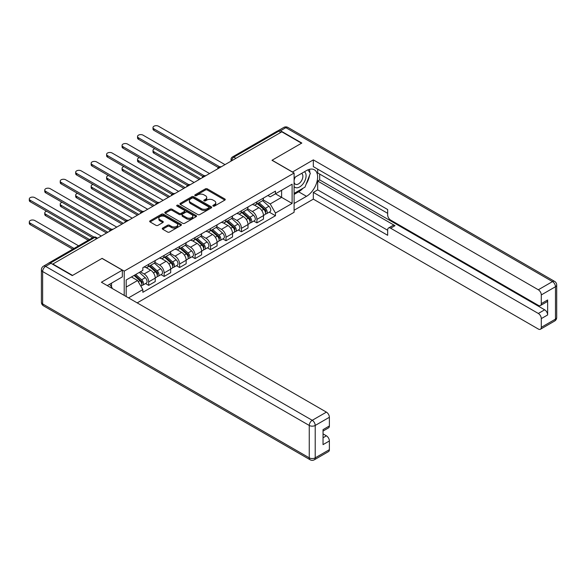 <?xml version="1.0" encoding="UTF-8"?>
<svg xmlns="http://www.w3.org/2000/svg" width="586" height="586" viewBox="0 0 586 586"><rect width="100%" height="100%" fill="white"/><g stroke="black" fill="none" stroke-linecap="round" stroke-linejoin="round"><path stroke-width="0.88" d="M213.143 206.074A0.96 0.557 0 0 0 214.505 206.074L224.841 200.104A1.377 0.791 0 0 0 225.244 199.54A1.377 0.791 0 0 0 224.841 198.984L207.334 188.868A1.377 0.791 0 0 0 205.386 188.868L195.05 194.838A0.96 0.557 0 0 0 194.764 195.233A0.96 0.557 0 0 0 195.05 195.629A0.96 0.557 0 0 0 196.413 195.629L197.746 194.852A4.402 2.542 0 0 1 203.972 194.852L205.437 195.695A4.402 2.542 0 0 1 206.726 197.497A4.402 2.542 0 0 1 205.437 199.291L204.096 200.06A0.96 0.557 0 0 0 203.811 200.456A0.96 0.557 0 0 0 204.096 200.852A0.96 0.557 0 0 0 205.459 200.852L206.799 200.075A4.402 2.542 0 0 1 213.026 200.075L214.483 200.917A4.402 2.542 0 0 1 215.773 202.719A4.402 2.542 0 0 1 214.483 204.514L213.143 205.29A0.96 0.557 0 0 0 212.865 205.679A0.96 0.557 0 0 0 213.143 206.074L213.143 205.29M162.674 228.079A1.377 0.791 0 0 0 162.271 228.643A1.377 0.791 0 0 0 162.674 229.199L167.589 232.041A1.377 0.791 0 0 0 169.537 232.041L181.015 225.412A1.377 0.791 0 0 0 181.418 224.848A1.377 0.791 0 0 0 181.015 224.284L163.501 214.176A1.377 0.791 0 0 0 161.553 214.176L150.075 220.805A1.377 0.791 0 0 0 149.672 221.369A1.377 0.791 0 0 0 150.075 221.926L156.008 225.354A1.377 0.791 0 0 0 157.956 225.354L162.871 222.519A1.377 0.791 0 0 0 163.274 221.955A1.377 0.791 0 0 0 162.871 221.391L159.927 219.691A3.677 2.124 0 0 1 158.85 218.19A3.677 2.124 0 0 1 161.121 216.227A3.677 2.124 0 0 1 165.135 216.688L176.657 223.347A3.677 2.124 0 0 1 177.741 224.848A3.677 2.124 0 0 1 175.463 226.811A3.677 2.124 0 0 1 171.456 226.35L169.537 225.244A1.377 0.791 0 0 0 167.589 225.244L162.674 228.079L162.674 229.199L167.589 226.386L167.589 225.244M124.21 271.12L102.103 258.36L72.569 275.413L52.843 264.022L281.807 131.835L301.526 143.226L271.992 160.278L294.099 173.038L124.21 271.12L124.21 295.388M197.848 214.571A1.377 0.791 0 0 0 199.789 214.571L211.268 207.942A1.377 0.791 0 0 0 211.678 207.378A1.377 0.791 0 0 0 211.268 206.814L193.761 196.706A1.377 0.791 0 0 0 191.812 196.706L180.334 203.335A1.377 0.791 0 0 0 179.931 203.899A1.377 0.791 0 0 0 180.334 204.455L197.848 214.571M177.36 206.279A0.96 0.557 0 0 1 178.342 206.419L196.127 216.688L184.663 223.303A1.377 0.791 0 0 1 182.715 223.303L165.201 213.194L170.116 210.374L170.116 209.231L165.201 212.066A1.377 0.791 0 0 0 164.798 212.63A1.377 0.791 0 0 0 165.201 213.194L165.201 212.066M170.116 210.374A1.377 0.791 0 0 1 172.064 210.374L172.064 209.231A1.377 0.791 0 0 0 170.116 209.231M172.064 209.231L179.162 213.333A1.377 0.791 0 0 0 181.111 213.333L184.37 211.451A1.377 0.791 0 0 0 184.773 210.887A1.377 0.791 0 0 0 184.37 210.33L176.979 206.06A0.96 0.557 0 0 1 176.694 205.664A0.96 0.557 0 0 1 177.287 205.151A0.96 0.557 0 0 1 178.342 205.276L196.142 215.553A1.377 0.791 0 0 1 196.544 216.117A1.377 0.791 0 0 1 196.142 216.674L196.142 215.553M137.19 302.881L294.099 212.293L294.099 173.038M48.755 263.136A2.805 1.619 -120 0 0 48.367 263.26A2.805 1.619 -120 0 0 48.067 263.532M235.916 158.33L233.829 157.129A2.805 1.619 60 0 0 232.43 156.989L277.332 131.066A2.805 1.619 60 0 1 278.731 131.205L233.829 157.129A2.805 1.619 120 0 0 231.851 160.564L231.851 160.674M280.811 132.407L278.731 131.205M256.924 201.826A6.446 3.721 60 0 1 255.591 204.719L262.132 200.939A6.446 3.721 -120 0 0 263.466 198.046M247.644 208.763L252.368 211.495A6.446 3.721 60 0 1 256.924 219.391L263.466 215.611A6.446 3.721 -120 0 0 258.909 207.715L254.229 205.012M263.466 215.611L263.466 219.105L256.924 222.878L253.789 221.069M255.591 204.719A6.446 3.721 60 0 1 252.42 204.426M256.924 219.391L256.924 222.878M241.461 210.748A6.446 3.721 60 0 1 240.128 213.641L246.669 209.869A6.446 3.721 -120 0 0 248.003 206.975M238.326 229.998L241.461 231.807L248.003 228.035L248.003 224.541A6.446 3.721 -120 0 0 243.446 216.644L238.766 213.941M240.128 213.641A6.446 3.721 60 0 1 236.956 213.355M232.181 217.692L236.905 220.424A6.446 3.721 60 0 1 241.461 228.32L241.461 231.807M225.998 219.677A6.446 3.721 60 0 1 224.665 222.57L231.206 218.79A6.446 3.721 -120 0 0 232.539 215.897M222.863 238.927L225.998 240.736L232.547 236.956L232.547 233.47A6.446 3.721 -120 0 0 227.983 225.573L223.303 222.87M224.665 222.57A6.446 3.721 60 0 1 221.493 222.277M216.717 226.621L221.442 229.346A6.446 3.721 60 0 1 225.998 237.242L225.998 240.736M210.542 228.606A6.446 3.721 60 0 1 209.202 231.499L215.743 227.72A6.446 3.721 -120 0 0 217.084 224.826M207.4 247.849L210.542 249.665L217.084 245.886L217.084 242.392A6.446 3.721 -120 0 0 212.52 234.495L207.84 231.792M209.202 231.499A6.446 3.721 60 0 1 206.03 231.206M201.254 235.55L205.979 238.275A6.446 3.721 60 0 1 210.542 246.171L210.542 249.665M195.079 237.528A6.446 3.721 60 0 1 193.739 240.428L200.28 236.649A6.446 3.721 -120 0 0 201.621 233.755M191.937 256.778L195.079 258.587L201.621 254.815L201.621 251.321A6.446 3.721 -120 0 0 197.057 243.424L192.376 240.721M193.739 240.428A6.446 3.721 60 0 1 190.567 240.135M185.791 244.472L190.516 247.204A6.446 3.721 60 0 1 195.079 255.1L195.079 258.587M179.616 246.457A6.446 3.721 60 0 1 178.276 249.35L184.824 245.578A6.446 3.721 -120 0 0 186.158 242.677M176.481 265.707L179.616 267.516L186.158 263.737L186.158 260.25A6.446 3.721 -120 0 0 181.594 252.354L176.913 249.651M178.276 249.35A6.446 3.721 60 0 1 175.104 249.065M170.328 253.401L175.053 256.126A6.446 3.721 60 0 1 179.616 264.022L179.616 267.516M164.153 255.386A6.446 3.721 60 0 1 162.82 258.28L169.361 254.5A6.446 3.721 -120 0 0 170.694 251.606M161.018 274.636L164.153 276.445L170.694 272.666L170.694 269.179A6.446 3.721 -120 0 0 166.131 261.275L161.45 258.572M162.82 258.28A6.446 3.721 60 0 1 159.641 257.986M154.865 262.33L159.59 265.055A6.446 3.721 60 0 1 164.153 272.951L164.153 276.445M148.69 264.315A6.446 3.721 60 0 1 147.357 267.209L153.898 263.429A6.446 3.721 -120 0 0 155.231 260.536M145.555 283.558L148.69 285.367L155.231 281.595L155.231 278.101A6.446 3.721 -120 0 0 150.675 270.205L145.987 267.502M147.357 267.209A6.446 3.721 60 0 1 144.178 266.916M140.362 271.809L144.134 273.984A6.446 3.721 60 0 1 148.69 281.881L148.69 285.367M267.875 195.497L270.205 196.845L292.114 184.194L281.61 190.26L281.61 197.357L270.205 203.943L263.107 199.841M126.188 296.531L126.188 279.991L142.845 270.38L142.845 267.685L275.464 191.124L275.464 193.812L292.114 203.423L275.464 213.04L270.205 203.943M292.114 184.194L292.114 203.423M126.188 287.089L137.585 280.504L142.845 289.609L142.845 292.297L275.464 215.729L275.464 213.04M142.845 289.609L128.517 297.871M137.585 280.504L131.44 276.958M269.252 212.147L275.464 215.729M213.531 206.206L214.483 205.657A4.402 2.542 0 0 0 215.773 203.862L215.773 202.719M206.726 197.497L206.726 198.639A4.402 2.542 0 0 1 205.437 200.434L204.477 200.983M224.841 198.984L224.841 200.104L207.334 190.018A1.377 0.791 0 0 0 205.386 190.018L195.431 195.761M211.268 206.814L211.268 207.942L193.761 197.848A1.377 0.791 0 0 0 191.812 197.848L180.349 204.47M208.836 207.774A0.96 0.557 0 0 0 209.121 207.378A0.96 0.557 0 0 0 208.836 206.983L193.468 198.112A0.96 0.557 0 0 0 192.105 198.112L190.692 198.925A4.402 2.542 0 0 0 189.403 200.72A4.402 2.542 0 0 0 190.692 202.522L201.203 208.587A4.402 2.542 0 0 0 207.429 208.587L208.836 207.774L208.836 208.916A0.96 0.557 0 0 0 209.121 208.521L209.121 207.378M189.403 200.72L189.403 201.87A4.402 2.542 0 0 0 190.692 203.664L190.692 202.522M208.836 208.916L207.429 209.729A4.402 2.542 0 0 1 201.203 209.729L190.692 203.664M172.064 210.374L179.162 214.476A1.377 0.791 0 0 0 181.111 214.476L184.37 212.593A1.377 0.791 0 0 0 184.773 212.037L184.773 210.887M186.538 217.589A3.677 2.124 0 0 0 190.545 218.051A3.677 2.124 0 0 0 192.816 216.088A3.677 2.124 0 0 0 191.739 214.586L187.681 212.235A1.377 0.791 0 0 0 185.733 212.235L182.473 214.117A1.377 0.791 0 0 0 182.07 214.681A1.377 0.791 0 0 0 182.473 215.245L186.538 217.589L186.538 218.732A3.677 2.124 0 0 0 190.545 219.193A3.677 2.124 0 0 0 192.816 217.23L192.816 216.088M182.07 214.681L182.07 215.824A1.377 0.791 0 0 0 182.473 216.388L182.473 215.245M186.538 218.732L182.473 216.388M177.741 224.848L177.741 225.991A3.677 2.124 0 0 1 175.463 227.954A3.677 2.124 0 0 1 171.456 227.493L169.537 226.386A1.377 0.791 0 0 0 167.589 226.386M158.85 218.19L158.85 219.34A3.677 2.124 0 0 0 159.927 220.841L159.927 219.691M162.849 222.526L159.927 220.841M181.015 224.284L181.015 225.412L163.501 215.318A1.377 0.791 0 0 0 161.553 215.318L150.097 221.94M257.371 203.686L263.671 209.312A3.501 2.022 60 0 1 264.777 214.725L263.466 215.487M257.54 203.833L260.506 205.547M154.88 148.741A3.223 1.861 -0 0 0 152.997 150.434A3.223 1.861 -0 0 0 153.942 151.752L200.624 178.701M258.008 203.32L265.019 209.576A1.685 0.974 60 0 1 265.546 212.176A1.685 0.974 60 0 1 265.392 212.242M259.056 202.712L265.355 208.338A3.501 2.022 60 0 1 266.462 213.758A3.501 2.022 60 0 1 265.399 213.868M262.572 200.602L268.93 206.279A3.501 2.022 60 0 1 270.029 211.693L266.462 213.758M199.335 179.448L153.942 153.239A3.223 1.861 180 0 1 152.997 151.921L152.997 150.434M218.344 167.53L153.942 130.348A3.223 1.861 180 0 1 152.997 129.03L152.997 127.543A3.223 1.861 -0 0 0 153.942 128.861L219.625 166.783M225.009 164.629L158.506 126.224A3.223 1.861 -0 0 0 154.99 125.822A3.223 1.861 -0 0 0 152.997 127.543M241.908 212.615L248.215 218.234A3.501 2.022 60 0 1 249.314 223.654L248.003 224.409M242.077 212.762L245.043 214.476M139.417 157.671A3.223 1.861 -0 0 0 137.534 159.363A3.223 1.861 -0 0 0 138.479 160.681L185.161 187.63M242.545 212.249L249.555 218.505A1.685 0.974 60 0 1 250.083 221.105A1.685 0.974 60 0 1 249.929 221.164M243.593 211.641L249.9 217.267A3.501 2.022 60 0 1 250.998 222.68A3.501 2.022 60 0 1 249.936 222.797M247.109 209.532L253.467 215.201A3.501 2.022 60 0 1 254.566 220.622L250.998 222.68M183.879 188.377L138.479 162.168A3.223 1.861 180 0 1 137.534 160.85L137.534 159.363M226.445 221.545L232.752 227.163A3.501 2.022 60 0 1 233.851 232.583L232.539 233.338M226.614 221.691L229.58 223.405M123.954 166.6A3.223 1.861 -0 0 0 122.071 168.292A3.223 1.861 -0 0 0 123.016 169.603L169.706 196.559M227.082 221.171L234.092 227.434A1.685 0.974 60 0 1 234.62 230.034A1.685 0.974 60 0 1 234.473 230.093M228.137 220.57L234.437 226.189A3.501 2.022 60 0 1 235.535 231.609A3.501 2.022 60 0 1 234.473 231.719M231.646 218.461L238.004 224.13A3.501 2.022 60 0 1 239.103 229.551L235.535 231.609M168.416 197.299L123.016 171.09A3.223 1.861 180 0 1 122.071 169.779L122.071 168.292M292.407 172.064L313.327 159.875L538.322 289.777L552.495 281.595L285.865 127.66L280.518 130.751L301.827 143.05L272.094 160.22L292.407 171.947M294.099 177.734L306.485 170.577A15.771 9.105 120 0 1 314.367 169.794A15.771 9.105 120 0 1 316.784 182.429A15.771 9.105 120 0 1 306.485 196.332L294.099 203.481M294.099 210.235L313.327 199.13L313.327 192.384L387.661 235.301L387.661 229.917A4.205 2.425 -120 0 1 388.533 227.998A4.205 2.425 -120 0 1 390.635 228.203L538.322 313.466L544.665 309.804A4.205 2.425 60 0 1 547.639 314.953L547.639 299.966A4.205 2.425 60 0 1 546.767 301.885L540.424 305.548A4.205 2.425 -120 0 0 541.296 303.629L541.296 294.926A4.205 2.425 -120 0 0 538.322 289.777M319.67 174.071L319.67 179.902L317.685 181.052L317.685 189.864L313.327 192.384M317.685 169.149L317.685 172.921L387.661 213.326M540.424 305.548A4.205 2.425 -120 0 1 538.322 305.343L390.635 220.08A4.205 2.425 -120 0 1 387.661 214.93L387.661 209.546L313.327 166.629L313.327 159.875M313.327 199.13L538.322 329.032A4.205 2.425 -120 0 0 540.424 329.244A4.205 2.425 -120 0 0 541.296 327.318L541.296 318.616A4.205 2.425 -120 0 0 538.322 313.466M280.518 130.751A4.205 2.425 -120 0 0 278.416 130.539A4.205 2.425 -120 0 0 277.969 130.942M317.685 181.052L395.001 225.683L390.635 228.203M319.67 179.902L544.665 309.804M317.685 189.864L387.661 230.261M388.533 227.998L392.891 225.478A4.205 2.425 60 0 1 395.001 225.683M294.099 194.442L298.655 191.805A15.771 9.105 120 0 0 303.028 188.252M306.156 184.129A15.771 9.105 120 0 0 309.547 175.382M309.804 172.555A15.771 9.105 120 0 0 309.415 169.339M50.96 263.282L45.605 266.374A4.205 2.425 -120 0 0 43.503 266.161L48.858 263.07A4.205 2.425 60 0 1 50.96 263.282L72.268 275.588L102.008 258.419L122.328 270.146L122.328 276.9L108.249 285.03A15.771 9.105 120 0 0 107.297 285.624M122.328 270.146L101.407 282.225L326.409 412.126A4.205 2.425 60 0 1 329.383 417.276L329.383 425.971A4.205 2.425 60 0 1 328.512 427.897L323.04 431.054M111.523 286.935L111.523 283.141M323.04 437.764L326.409 435.816A4.205 2.425 60 0 1 329.383 440.965L329.383 449.667A4.205 2.425 60 0 1 328.512 451.586L314.338 459.776A4.205 2.425 -120 0 0 315.209 457.849L329.383 449.667M329.383 425.971L323.04 429.633L323.04 444.627L329.383 440.965M326.409 435.816L323.04 433.867M294.099 186.487A9.112 5.259 120 0 0 301.343 185.703A9.112 5.259 120 0 0 306.09 175.785A9.112 5.259 120 0 0 304.434 171.764M294.861 177.287A9.112 5.259 120 0 0 294.099 178.935M294.099 181.982A6.241 3.604 120 0 0 295.351 184.231A6.241 3.604 120 0 0 300.164 182.561A6.241 3.604 120 0 0 302.881 176.283A6.241 3.604 120 0 0 301.592 173.427A6.241 3.604 120 0 0 301.57 173.412M295.373 176.994A6.241 3.604 120 0 0 294.099 180.73M307.914 169.859L310.346 173.324L304.998 187.117L294.297 193.292M109.626 284.232L112.109 287.777L111.911 288.29M202.881 176.459L138.479 139.278A3.223 1.861 180 0 1 137.534 137.959L137.534 136.472A3.223 1.861 -0 0 0 138.479 137.791L204.162 175.712M209.546 173.551L143.043 135.154A3.223 1.861 -0 0 0 139.527 134.751A3.223 1.861 -0 0 0 137.534 136.472M187.425 185.388L123.016 148.199A3.223 1.861 180 0 1 122.071 146.888L122.071 145.401A3.223 1.861 -0 0 0 123.016 146.712L188.699 184.634M194.083 182.48L127.58 144.083A3.223 1.861 -0 0 0 124.064 143.68A3.223 1.861 -0 0 0 122.071 145.401M210.989 230.466L217.289 236.092A3.501 2.022 60 0 1 218.388 241.513L217.076 242.267M211.15 230.62L214.117 232.327M108.491 175.522A3.223 1.861 -0 0 0 106.608 177.214A3.223 1.861 -0 0 0 107.553 178.532L154.243 205.481M211.619 230.1L218.629 236.356A1.685 0.974 60 0 1 219.164 238.956A1.685 0.974 60 0 1 219.01 239.022M212.674 229.5L218.974 235.118A3.501 2.022 60 0 1 220.072 240.538A3.501 2.022 60 0 1 219.01 240.648M216.183 227.39L222.541 233.06A3.501 2.022 60 0 1 223.64 238.48L220.072 240.538M152.953 206.228L107.553 180.019A3.223 1.861 180 0 1 106.608 178.701L106.608 177.214M195.526 239.396L201.826 245.021A3.501 2.022 60 0 1 202.924 250.434L201.621 251.189M195.687 239.542L198.654 241.256M93.028 184.451A3.223 1.861 -0 0 0 91.152 186.143A3.223 1.861 -0 0 0 92.097 187.461L138.779 214.41M196.156 239.029L203.174 245.285A1.685 0.974 60 0 1 203.701 247.885A1.685 0.974 60 0 1 203.547 247.944M197.211 238.421L203.51 244.047A3.501 2.022 60 0 1 204.609 249.468A3.501 2.022 60 0 1 203.554 249.577M200.72 236.312L207.078 241.989A3.501 2.022 60 0 1 208.177 247.402L204.609 249.468M137.49 215.157L92.097 188.948A3.223 1.861 180 0 1 91.152 187.63L91.152 186.143M180.063 248.325L186.363 253.943A3.501 2.022 60 0 1 187.461 259.364L186.158 260.118M180.232 248.471L183.191 250.185M77.564 193.38A3.223 1.861 -0 0 0 75.689 195.072A3.223 1.861 -0 0 0 76.634 196.383L123.316 223.339M180.7 247.959L187.71 254.214A1.685 0.974 60 0 1 188.238 256.815A1.685 0.974 60 0 1 188.084 256.873M181.748 247.351L188.047 252.969A3.501 2.022 60 0 1 189.146 258.389A3.501 2.022 60 0 1 188.091 258.507M185.257 245.241L191.615 250.911A3.501 2.022 60 0 1 192.713 256.331L189.146 258.389M122.027 224.079L76.634 197.87A3.223 1.861 180 0 1 75.689 196.559L75.689 195.072M171.962 194.31L107.553 157.129A3.223 1.861 180 0 1 106.608 155.81L106.608 154.323A3.223 1.861 -0 0 0 107.553 155.642L173.236 193.563M178.62 191.41L112.116 153.012A3.223 1.861 -0 0 0 108.6 152.609A3.223 1.861 -0 0 0 106.608 154.323M156.499 203.239L92.097 166.058A3.223 1.861 180 0 1 91.152 164.739L91.152 163.252A3.223 1.861 -0 0 0 92.097 164.571L157.773 202.492M163.164 200.331L96.653 161.934A3.223 1.861 -0 0 0 93.137 161.531A3.223 1.861 -0 0 0 91.152 163.252M141.036 212.169L76.634 174.987A3.223 1.861 180 0 1 75.689 173.668L75.689 172.181A3.223 1.861 -0 0 0 76.634 173.493L142.317 211.414M147.701 209.261L81.19 170.863A3.223 1.861 -0 0 0 77.674 170.46A3.223 1.861 -0 0 0 75.689 172.181M164.6 257.247L170.9 262.872A3.501 2.022 60 0 1 171.998 268.293L170.694 269.047M164.769 257.401L167.735 259.115M62.101 202.302A3.223 1.861 -0 0 0 60.226 203.994A3.223 1.861 -0 0 0 61.171 205.312L107.853 232.268M165.237 256.88L172.247 263.136A1.685 0.974 60 0 1 172.775 265.744A1.685 0.974 60 0 1 172.621 265.802M166.285 256.28L172.584 261.898A3.501 2.022 60 0 1 173.683 267.319A3.501 2.022 60 0 1 172.628 267.428M169.801 254.17L176.152 259.84A3.501 2.022 60 0 1 177.25 265.26L173.683 267.319M106.564 233.008L61.171 206.799A3.223 1.861 180 0 1 60.226 205.488L60.226 203.994M125.572 221.09L61.171 183.909A3.223 1.861 180 0 1 60.226 182.598L60.226 181.103A3.223 1.861 -0 0 0 61.171 182.422L126.854 220.343M132.238 218.19L65.727 179.792A3.223 1.861 -0 0 0 62.219 179.389A3.223 1.861 -0 0 0 60.226 181.103M149.137 266.176L155.436 271.801A3.501 2.022 60 0 1 156.535 277.215L155.231 277.976M149.305 266.33L152.272 268.036M46.646 211.231A3.223 1.861 -0 0 0 44.763 212.923A3.223 1.861 -0 0 0 45.708 214.242L89.49 239.52M149.774 265.81L156.784 272.065A1.685 0.974 60 0 1 157.312 274.666A1.685 0.974 60 0 1 157.158 274.731M150.822 265.202L157.121 270.827A3.501 2.022 60 0 1 158.22 276.248A3.501 2.022 60 0 1 157.165 276.358M154.338 263.092L160.689 268.769A3.501 2.022 60 0 1 161.787 274.182L158.22 276.248M88.2 240.26L45.708 215.729A3.223 1.861 180 0 1 44.763 214.41L44.763 212.923M110.109 230.02L45.708 192.838A3.223 1.861 180 0 1 44.763 191.519L44.763 190.032A3.223 1.861 -0 0 0 45.708 191.351L111.391 229.273M116.775 227.119L50.264 188.714A3.223 1.861 -0 0 0 46.755 188.311A3.223 1.861 -0 0 0 44.763 190.032M134.062 275.449L139.973 280.723A3.501 2.022 60 0 1 141.072 286.144L140.904 286.246M134.121 275.413L136.809 276.966M78.583 245.812L34.801 220.534A3.223 1.861 -0 0 0 31.292 220.131A3.223 1.861 -0 0 0 29.3 221.852A3.223 1.861 -0 0 0 30.245 223.171L74.026 248.442M134.692 275.083L141.321 280.994A1.685 0.974 60 0 1 141.849 283.595A1.685 0.974 60 0 1 141.695 283.653M135.747 274.475L141.658 279.756A3.501 2.022 60 0 1 142.757 285.17A3.501 2.022 60 0 1 141.702 285.287M139.314 272.417L145.225 277.691A3.501 2.022 60 0 1 146.332 283.111L142.757 285.17M72.737 249.189L30.245 224.658A3.223 1.861 180 0 1 29.3 223.339L29.3 221.852M92.559 237.74L30.245 201.767A3.223 1.861 180 0 1 29.3 200.449L29.3 198.962A3.223 1.861 -0 0 0 30.245 200.28L93.943 237.052M101.312 236.041L34.801 197.643A3.223 1.861 -0 0 0 31.292 197.24A3.223 1.861 -0 0 0 29.3 198.962M231.946 160.623L231.851 160.564A2.805 1.619 0 0 1 231.03 159.421L231.03 161.15M164.153 272.951L170.694 269.179M179.616 264.022L186.158 260.25M195.079 255.1L201.621 251.321M210.542 246.171L217.084 242.392M225.998 237.242L232.547 233.47M241.461 228.32L248.003 224.541M148.69 281.881L155.231 278.101M144.134 273.984L150.675 270.205M159.59 265.055L166.131 261.275M175.053 256.126L181.594 252.354M190.516 247.204L197.057 243.424M205.979 238.275L212.52 234.495M221.442 229.346L227.983 225.573M236.905 220.424L243.446 216.644M252.368 211.495L258.909 207.715M220.973 166.959A2.805 1.619 120 0 0 219.735 167.669M205.51 175.888A2.805 1.619 120 0 0 204.272 176.598M190.047 184.81A2.805 1.619 120 0 0 188.809 185.528M174.584 193.739A2.805 1.619 120 0 0 173.346 194.457M159.121 202.668A2.805 1.619 120 0 0 157.883 203.379M143.658 211.59A2.805 1.619 120 0 0 142.42 212.308M128.195 220.519A2.805 1.619 120 0 0 126.957 221.237M112.732 229.448A2.805 1.619 120 0 0 111.494 230.159M96.749 238.678L94.668 237.477L50.411 263.026M97.576 238.202L96.075 237.337A2.805 1.619 120 0 0 94.668 237.477A2.805 1.619 60 0 0 93.269 237.337L48.367 263.26M214.483 205.657L214.483 204.514M204.096 200.852L204.096 200.06M205.437 200.434L205.437 199.291M195.05 195.629L195.05 194.838M205.386 190.018L205.386 188.868M207.334 190.018L207.334 188.868M180.334 204.455L180.334 203.335M191.812 197.848L191.812 196.706M193.761 197.848L193.761 196.706M201.203 209.729L201.203 208.587M207.429 209.729L207.429 208.587M179.162 214.476L179.162 213.333M181.111 214.476L181.111 213.333M184.37 212.593L184.37 211.451M178.342 206.419L178.342 205.276M169.537 226.386L169.537 225.244M171.456 227.493L171.456 226.35M162.871 222.519L162.871 221.391M150.075 221.926L150.075 220.805M161.553 215.318L161.553 214.176M163.501 215.318L163.501 214.176M263.671 209.312L261.708 210.447M265.898 211.407L265.268 211.773M268.93 206.279L265.355 208.338M153.942 153.239L153.942 151.752M153.942 128.861L153.942 130.348M248.215 218.234L246.245 219.369M250.434 220.336L249.804 220.702M253.467 215.201L249.9 217.267M138.479 162.168L138.479 160.681M232.752 227.163L230.781 228.298M234.971 229.265L234.341 229.624M238.004 224.13L234.437 226.189M123.016 171.09L123.016 169.603M541.296 303.629L547.639 299.966M547.639 314.953L541.296 318.616M541.296 327.318L555.469 319.136L555.469 286.744L541.296 294.926M298.655 191.805L306.485 196.332M555.469 319.136A4.205 2.425 60 0 1 554.598 321.062A4.205 4.205 0 0 0 556.7 317.414A4.205 2.425 180 0 1 555.469 319.136M555.469 286.744A4.205 2.425 0 0 0 556.7 285.03A4.205 4.205 0 0 0 554.598 281.383A4.205 2.425 -60 0 0 552.495 281.595A4.205 2.425 60 0 1 555.469 286.744M278.416 130.539L283.763 127.448A4.205 2.425 60 0 1 285.865 127.66A4.205 2.425 -60 0 1 287.968 127.448L554.598 281.383M43.503 266.161A4.205 4.205 0 0 0 41.401 269.802A4.205 2.425 180 0 0 42.632 271.523A4.205 2.425 -60 0 1 45.605 266.374L312.235 420.308A4.205 2.425 -60 0 0 309.262 425.458L42.632 271.523L42.632 303.914L309.262 457.849L309.262 425.458A4.205 2.425 0 0 0 315.209 425.458L315.209 457.849A4.205 2.425 180 0 1 309.262 457.849A4.205 2.425 -60 0 0 310.133 459.776A4.205 4.205 0 0 0 314.338 459.776M329.383 417.276L315.209 425.458A4.205 2.425 -120 0 0 312.235 420.308L326.409 412.126M43.503 305.833A4.205 2.425 -60 0 1 42.632 303.914A4.205 2.425 0 0 1 41.401 302.193A4.205 4.205 0 0 0 43.503 305.833L310.133 459.776M138.479 137.791L138.479 139.278M123.016 146.712L123.016 148.199M217.289 236.092L215.326 237.227M219.508 238.187L218.878 238.553M222.541 233.06L218.974 235.118M107.553 180.019L107.553 178.532M201.826 245.021L199.863 246.149M204.045 247.116L203.415 247.482M207.078 241.989L203.51 244.047M92.097 188.948L92.097 187.461M186.363 253.943L184.4 255.078M188.582 256.045L187.952 256.404M191.615 250.911L188.047 252.969M76.634 197.87L76.634 196.383M107.553 155.642L107.553 157.129M92.097 164.571L92.097 166.058M76.634 173.493L76.634 174.987M170.9 262.872L168.936 264.008M173.119 264.967L172.489 265.333M176.152 259.84L172.584 261.898M61.171 206.799L61.171 205.312M61.171 182.422L61.171 183.909M155.436 271.801L153.473 272.937M157.663 273.896L157.026 274.263M160.689 268.769L157.121 270.827M45.708 215.729L45.708 214.242M45.708 191.351L45.708 192.838M139.973 280.723L138.281 281.705M142.2 282.826L141.563 283.192M145.225 277.691L141.658 279.756M30.245 224.658L30.245 223.171M30.245 200.28L30.245 201.767M221.208 166.82A2.805 2.805 0 0 0 217.611 168.9M205.745 175.749A2.805 2.805 0 0 0 202.148 177.822M190.282 184.678A2.805 2.805 0 0 0 186.685 186.751M174.818 193.6A2.805 2.805 0 0 0 171.222 195.68M159.363 202.529A2.805 2.805 0 0 0 155.759 204.609M143.9 211.458A2.805 2.805 0 0 0 140.303 213.531M128.437 220.38A2.805 2.805 0 0 0 124.84 222.46M112.973 229.309A2.805 2.805 0 0 0 109.377 231.389M96.075 237.337A2.805 2.805 0 0 0 93.269 237.337M232.43 156.989A2.805 2.805 0 0 0 231.03 159.421M540.424 329.244L554.598 321.062M556.7 317.414L556.7 285.03M287.968 127.448A4.205 4.205 0 0 0 283.763 127.448M41.401 269.802L41.401 302.193"/></g></svg>
